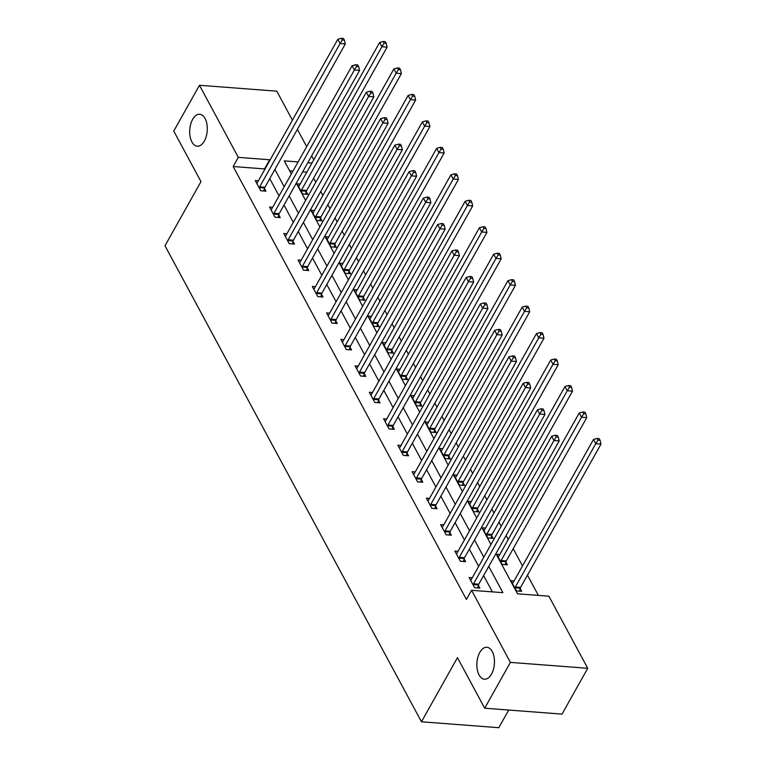 <?xml version="1.0" encoding="UTF-8"?>
<svg xmlns="http://www.w3.org/2000/svg" width="766" height="766" viewBox="0 0 766 766"><rect width="100%" height="100%" fill="white"/><g stroke="black" fill="none" stroke-linecap="round" stroke-linejoin="round"><path stroke-width="1.15" d="M479.813 652.383A16.019 8.742 94.4 0 1 486.889 647.27A16.019 8.742 94.4 0 1 494.089 657.151A16.019 8.742 94.4 0 1 491.513 674.099A16.019 8.742 94.4 0 1 484.438 679.212A16.019 8.742 94.4 0 1 477.237 669.331A16.019 8.742 94.4 0 1 479.813 652.383M192.639 119.372A16.019 8.742 94.4 0 1 199.715 114.258A16.019 8.742 94.4 0 1 206.916 124.13A16.019 8.742 94.4 0 1 204.34 141.088A16.019 8.742 94.4 0 1 197.274 146.191A16.019 8.742 94.4 0 1 190.064 136.319A16.019 8.742 94.4 0 1 192.639 119.372M508.71 710.034L498.8 727.7L421.463 721.783L164.996 245.771L200.989 181.638L173.758 131.082L199.466 85.265L276.794 91.183L292.421 120.185M297.38 129.377L306.678 146.651M311.638 155.843L313.782 159.816M538.383 595.402L527.458 575.142M522.508 565.94L513.201 548.676M508.251 539.475L506.106 535.501M501.155 526.309L498.944 522.211M493.993 513.009L491.849 509.036M486.898 499.844L484.687 495.746M479.736 486.554L477.591 482.57M472.641 473.378L470.429 469.28M465.479 460.088L463.334 456.105M458.374 446.913L456.172 442.815M451.212 433.623L449.077 429.649M444.117 420.448L441.915 416.35M436.955 407.158L434.82 403.184M429.86 393.983L427.658 389.884M422.698 380.692L420.563 376.719M415.603 367.517L413.401 363.429M408.441 354.227L406.296 350.254M401.346 341.062L399.143 336.963M394.184 327.762L392.039 323.788M387.089 314.596L384.877 310.498M379.926 301.297L377.782 297.323M372.831 288.131L370.62 284.033M365.669 274.841L363.524 270.858M358.574 261.666L356.362 257.567M351.412 248.375L349.267 244.392M344.317 235.2L342.105 231.102M337.155 221.91L335.01 217.937M330.06 208.735L327.848 204.637M322.898 195.445L320.753 191.471M315.803 182.27L313.591 178.172M495.908 553.665L517.538 593.803L548.887 596.207L587.733 668.297L510.395 662.389L471.559 590.289L502.908 592.683L488.756 566.419M510.395 662.389L484.687 708.205L562.024 714.113L587.733 668.297M306.85 172.159L302.656 171.843M292.957 171.096L289.663 170.847M300.195 184.012L297.064 183.773L302.551 193.951L307.779 194.353L306.295 191.605M314.453 210.478L311.322 210.238L316.808 220.416L322.036 220.819L320.552 218.071M328.719 236.943L325.588 236.704L331.065 246.882L336.293 247.284L334.809 244.536M342.976 263.408L339.845 263.169L345.322 273.347L350.55 273.749L349.076 271.001M357.234 289.874L354.103 289.634L359.58 299.812L364.808 300.205L363.333 297.467M371.491 316.339L368.36 316.099L373.846 326.278L379.065 326.67L377.59 323.932M385.748 342.795L382.617 342.555L388.103 352.733L393.322 353.136L391.847 350.388M400.005 369.26L396.874 369.02L402.361 379.199L407.579 379.601L406.104 376.853M414.262 395.725L411.131 395.486L416.618 405.664L421.846 406.066L420.362 403.318M428.52 422.19L425.389 421.951L430.875 432.129L436.103 432.531L434.619 429.783M442.777 448.656L439.646 448.416L445.132 458.595L450.36 458.997L448.876 456.249M457.034 475.121L453.903 474.882L459.389 485.06L464.617 485.462L463.133 482.714M471.301 501.586L468.17 501.347L473.647 511.525L478.874 511.918L477.39 509.179M485.558 528.052L482.427 527.812L487.904 537.991L493.132 538.383L491.657 535.645M499.815 554.507L496.684 554.268L502.161 564.446L507.389 564.848L505.914 562.1M514.072 580.973L510.941 580.733L516.428 590.912L521.646 591.314L520.171 588.566M264.787 169.43L264.519 168.922L233.161 166.528L466.417 599.452L471.559 590.289M492.394 591.888L483.614 575.582M478.664 566.39L469.357 549.117M464.407 539.925L455.1 522.651M450.14 513.459L440.843 496.196M435.883 486.994L426.585 469.73M421.626 460.529L412.328 443.265M407.368 434.073L398.061 416.8M393.111 407.608L383.804 390.334M378.854 381.142L369.547 363.869M364.597 354.677L355.29 337.404M350.34 328.212L341.033 310.948M336.082 301.747L326.776 284.483M321.825 275.281L312.518 258.018M307.559 248.816L298.261 231.552M293.301 222.36L284.004 205.087M279.044 195.895L269.747 178.622M258.401 180.814L255.27 180.575L260.746 190.753L265.974 191.155L264.49 188.407M272.658 207.28L269.527 207.04L275.004 217.218L280.232 217.621L278.757 214.873M286.915 233.745L283.784 233.506L289.261 243.684L294.489 244.086L293.014 241.338M301.172 260.21L298.041 259.971L303.528 270.149L308.746 270.551L307.271 267.803M315.429 286.675L312.298 286.436L317.785 296.614L323.003 297.017L321.529 294.268M329.686 313.141L326.555 312.901L332.042 323.08L337.26 323.482L335.786 320.734M343.944 339.606L340.813 339.367L346.299 349.545L351.527 349.938L350.043 347.199M358.201 366.071L355.07 365.832L360.556 376.01L365.784 376.403L364.3 373.655M372.458 392.527L369.327 392.288L374.813 402.466L380.041 402.868L378.557 400.12M386.715 418.992L383.584 418.753L389.071 428.931L394.298 429.333L392.814 426.585M400.982 445.458L397.851 445.218L403.328 455.397L408.556 455.799L407.072 453.051M415.239 471.923L412.108 471.684L417.585 481.862L422.813 482.264L421.338 479.516M429.496 498.388L426.365 498.149L431.842 508.327L437.07 508.729L435.595 505.981M443.753 524.854L440.622 524.614L446.109 534.792L451.327 535.195L449.853 532.447M458.011 551.319L454.88 551.08L460.366 561.258L465.584 561.65L464.11 558.912M472.268 577.784L469.137 577.545L474.623 587.723L479.842 588.116L478.367 585.368M484.687 708.205L457.455 657.649L421.463 721.783M233.161 166.528L238.303 157.365L199.466 85.265M269.929 160.266L269.661 159.759L238.303 157.365M483.806 557.227L474.499 539.953M469.548 530.761L460.242 513.498M455.282 504.296L445.984 487.032M441.025 477.831L431.727 460.567M426.767 451.365L417.47 434.102M412.51 424.91L403.203 407.636M398.253 398.444L388.946 381.171M383.996 371.979L374.689 354.706M369.739 345.514L360.432 328.241M355.481 319.049L346.175 301.785M341.224 292.583L331.917 275.32M326.967 266.118L317.66 248.854M312.7 239.653L303.403 222.389M298.443 213.197L289.146 195.924M284.186 186.732L274.889 169.458M298.098 161.932L284.291 160.879L291.348 173.978M296.298 183.17L305.605 200.443M310.556 209.635L319.862 226.899M324.813 236.1L334.12 253.364M339.07 262.566L348.377 279.829M353.337 289.031L362.634 306.295M367.594 315.487L376.891 332.76M381.851 341.952L391.148 359.225M396.108 368.417L405.405 385.691M410.365 394.883L419.672 412.156M424.623 421.348L433.929 438.612M438.88 447.813L448.187 465.077M453.137 474.278L462.444 491.542M467.394 500.744L476.701 518.008M481.651 527.2L490.958 544.473M311.992 162.995L307.798 162.679M264.519 168.922L269.661 159.759M259.684 186.837L264.912 187.239L345.332 43.93L340.104 43.528L259.684 186.837A2.499 1.369 -85.6 0 0 259.368 187.641L259.272 188.015M342.325 39.995L344.413 40.158L343.494 38.463L341.406 38.3L342.325 39.995L340.104 43.528L337.816 39.286L257.395 182.595A2.499 1.369 -85.6 0 1 256.945 183.16L256.744 183.323M264.912 187.239A2.499 1.369 -85.6 0 0 264.596 188.043L263.82 190.993M345.332 43.93L344.413 40.158M341.406 38.3L337.816 39.286M305.624 194.191L306.39 191.241A2.499 1.369 94.4 0 1 306.716 190.428L387.127 47.128L381.908 46.726L379.62 42.484L299.2 185.793A2.499 1.369 94.4 0 1 298.75 186.349L298.548 186.521M301.076 191.203L301.172 190.839A2.499 1.369 94.4 0 1 301.488 190.035L381.908 46.726L384.12 43.193L386.217 43.356L385.298 41.661L383.211 41.498L384.12 43.193M379.62 42.484L383.211 41.498M386.217 43.356L387.127 47.128M273.941 213.302L279.169 213.695L359.589 70.395L354.361 69.993L273.941 213.302A2.499 1.369 -85.6 0 0 273.625 214.107L273.529 214.48M356.583 66.46L358.67 66.623L357.76 64.928L355.663 64.765L356.583 66.46L354.361 69.993L352.073 65.752L271.662 209.061A2.499 1.369 -85.6 0 1 271.212 209.616L271.001 209.788M279.169 213.695A2.499 1.369 -85.6 0 0 278.853 214.509L278.077 217.458M359.589 70.395L358.67 66.623M355.663 64.765L352.073 65.752M288.198 239.768L293.426 240.16L373.846 96.861L368.618 96.459L288.198 239.768A2.499 1.369 -85.6 0 0 287.882 240.572L287.786 240.936M370.84 92.925L372.927 93.088L372.017 91.384L369.921 91.231L370.84 92.925L368.618 96.459L366.33 92.217L285.919 235.526A2.499 1.369 -85.6 0 1 285.469 236.081L285.258 236.254M293.426 240.16A2.499 1.369 -85.6 0 0 293.11 240.974L292.334 243.923M373.846 96.861L372.927 93.088M369.921 91.231L366.33 92.217M319.882 220.656L320.657 217.707A2.499 1.369 94.4 0 1 320.973 216.893L401.394 73.593L396.166 73.191L393.877 68.95L313.457 212.259A2.499 1.369 94.4 0 1 313.007 212.814L312.806 212.986M315.333 217.668L315.429 217.305A2.499 1.369 94.4 0 1 315.745 216.5L396.166 73.191L398.387 69.658L400.474 69.821L399.555 68.117L397.468 67.963L398.387 69.658M393.877 68.95L397.468 67.963M400.474 69.821L401.394 73.593M334.139 247.112L334.914 244.162A2.499 1.369 94.4 0 1 335.23 243.358L415.651 100.059L410.423 99.657L408.134 95.415L327.714 238.714A2.499 1.369 94.4 0 1 327.264 239.279L327.063 239.452M329.591 244.134L329.686 243.77A2.499 1.369 94.4 0 1 330.002 242.956L410.423 99.657L412.644 96.123L414.732 96.277L413.812 94.582L411.725 94.429L412.644 96.123M408.134 95.415L411.725 94.429M414.732 96.277L415.651 100.059M302.455 266.223L307.683 266.625L388.103 123.326L382.876 122.924L302.455 266.223A2.499 1.369 -85.6 0 0 302.139 267.037L302.043 267.401M385.097 119.391L387.184 119.544L386.275 117.849L384.178 117.696L385.097 119.391L382.876 122.924L380.597 118.682L300.176 261.991A2.499 1.369 -85.6 0 1 299.726 262.546L299.516 262.719M307.683 266.625A2.499 1.369 -85.6 0 0 307.367 267.43L306.591 270.388M388.103 123.326L387.184 119.544M384.178 117.696L380.597 118.682M316.712 292.689L321.94 293.091L402.361 149.791L397.133 149.389L316.712 292.689A2.499 1.369 -85.6 0 0 316.396 293.502L316.301 293.866M399.354 145.856L401.441 146.009L400.532 144.314L398.444 144.152L399.354 145.856L397.133 149.389L394.854 145.147L314.433 288.447A2.499 1.369 -85.6 0 1 313.983 289.012L313.773 289.184M321.94 293.091A2.499 1.369 -85.6 0 0 321.624 293.895L320.849 296.844M402.361 149.791L401.441 146.009M398.444 144.152L394.854 145.147M330.979 319.154L336.197 319.556L416.618 176.247L411.39 175.854L330.979 319.154A2.499 1.369 -85.6 0 0 330.653 319.958L330.558 320.332M413.611 172.321L415.699 172.474L414.789 170.78L412.702 170.617L413.611 172.321L411.39 175.854L409.111 171.613L328.691 314.912A2.499 1.369 -85.6 0 1 328.241 315.477L328.04 315.649M336.197 319.556A2.499 1.369 -85.6 0 0 335.881 320.36L335.106 323.309M416.618 176.247L415.699 172.474M412.702 170.617L409.111 171.613M348.396 273.577L349.172 270.628A2.499 1.369 94.4 0 1 349.488 269.824L429.908 126.524L424.68 126.122L422.392 121.88L341.981 265.18A2.499 1.369 94.4 0 1 341.531 265.745L341.32 265.917M343.848 270.599L343.944 270.235A2.499 1.369 94.4 0 1 344.26 269.421L424.68 126.122L426.901 122.589L428.989 122.742L428.079 121.047L425.982 120.884L426.901 122.589M422.392 121.88L425.982 120.884M428.989 122.742L429.908 126.524M362.653 300.042L363.429 297.093A2.499 1.369 94.4 0 1 363.745 296.289L444.165 152.98L438.937 152.587L436.649 148.345L356.238 291.645A2.499 1.369 94.4 0 1 355.788 292.21L355.577 292.373M358.105 297.064L358.201 296.691A2.499 1.369 94.4 0 1 358.517 295.887L438.937 152.587L441.159 149.044L443.246 149.207L442.336 147.512L440.239 147.35L441.159 149.044M436.649 148.345L440.239 147.35M443.246 149.207L444.165 152.98M376.91 326.507L377.686 323.558A2.499 1.369 94.4 0 1 378.002 322.754L458.422 179.445L453.194 179.053L450.915 174.811L370.495 318.11A2.499 1.369 94.4 0 1 370.045 318.675L369.834 318.838M372.362 323.53L372.458 323.156A2.499 1.369 94.4 0 1 372.774 322.352L453.194 179.053L455.416 175.51L457.503 175.673L456.593 173.978L454.497 173.815L455.416 175.51M450.915 174.811L454.497 173.815M457.503 175.673L458.422 179.445M391.167 352.973L391.943 350.024A2.499 1.369 94.4 0 1 392.259 349.219L472.679 205.91L467.452 205.508L465.173 201.266L384.752 344.576A2.499 1.369 94.4 0 1 384.302 345.14L384.092 345.303M386.619 349.995L386.715 349.622A2.499 1.369 94.4 0 1 387.031 348.817L467.452 205.508L469.673 201.975L471.76 202.138L470.851 200.443L468.763 200.28L469.673 201.975M465.173 201.266L468.763 200.28M471.76 202.138L472.679 205.91M405.425 379.438L406.2 376.489A2.499 1.369 94.4 0 1 406.516 375.685L486.937 232.376L481.709 231.974L479.43 227.732L399.009 371.041A2.499 1.369 94.4 0 1 398.559 371.606L398.358 371.769M400.877 376.46L400.972 376.087A2.499 1.369 94.4 0 1 401.298 375.283L481.709 231.974L483.93 228.44L486.017 228.603L485.108 226.908L483.02 226.746L483.93 228.44M479.43 227.732L483.02 226.746M486.017 228.603L486.937 232.376M419.682 405.903L420.457 402.954A2.499 1.369 94.4 0 1 420.773 402.14L501.194 258.841L495.966 258.439L493.687 254.197L413.267 397.506A2.499 1.369 94.4 0 1 412.817 398.061L412.615 398.234M415.134 402.916L415.229 402.552A2.499 1.369 94.4 0 1 415.555 401.748L495.966 258.439L498.187 254.906L500.284 255.068L499.365 253.374L497.278 253.211L498.187 254.906M493.687 254.197L497.278 253.211M500.284 255.068L501.194 258.841M433.939 432.369L434.715 429.42A2.499 1.369 94.4 0 1 435.031 428.606L515.451 285.306L510.233 284.904L507.944 280.662L427.524 423.971A2.499 1.369 94.4 0 1 427.074 424.527L426.873 424.699M429.391 429.381L429.496 429.017A2.499 1.369 94.4 0 1 429.812 428.213L510.233 284.904L512.444 281.371L514.541 281.534L513.622 279.829L511.535 279.676L512.444 281.371M507.944 280.662L511.535 279.676M514.541 281.534L515.451 285.306M448.196 458.824L448.972 455.875A2.499 1.369 94.4 0 1 449.297 455.071L529.708 311.772L524.49 311.369L522.201 307.128L441.781 450.427A2.499 1.369 94.4 0 1 441.331 450.992L441.13 451.164M443.658 455.847L443.753 455.483A2.499 1.369 94.4 0 1 444.069 454.669L524.49 311.369L526.702 307.836L528.799 307.989L527.879 306.295L525.792 306.141L526.702 307.836M522.201 307.128L525.792 306.141M528.799 307.989L529.708 311.772M462.463 485.29L463.229 482.341A2.499 1.369 94.4 0 1 463.554 481.536L543.975 338.237L538.747 337.835L536.459 333.593L456.038 476.892A2.499 1.369 94.4 0 1 455.588 477.457L455.387 477.63M457.915 482.312L458.011 481.948A2.499 1.369 94.4 0 1 458.327 481.134L538.747 337.835L540.968 334.302L543.056 334.455L542.137 332.76L540.049 332.597L540.968 334.302M536.459 333.593L540.049 332.597M543.056 334.455L543.975 338.237M476.72 511.755L477.496 508.806A2.499 1.369 94.4 0 1 477.812 508.002L558.232 364.693L553.004 364.3L550.716 360.058L470.295 503.358A2.499 1.369 94.4 0 1 469.845 503.923L469.644 504.085M472.172 508.777L472.268 508.404A2.499 1.369 94.4 0 1 472.584 507.599L553.004 364.3L555.226 360.757L557.313 360.92L556.394 359.225L554.306 359.062L555.226 360.757M550.716 360.058L554.306 359.062M557.313 360.92L558.232 364.693M490.977 538.22L491.753 535.271A2.499 1.369 94.4 0 1 492.069 534.467L572.489 391.158L567.261 390.765L564.973 386.524L484.562 529.823A2.499 1.369 94.4 0 1 484.112 530.388L483.901 530.551M486.429 535.243L486.525 534.869A2.499 1.369 94.4 0 1 486.841 534.065L567.261 390.765L569.483 387.223L571.57 387.385L570.66 385.691L568.563 385.528L569.483 387.223M564.973 386.524L568.563 385.528M571.57 387.385L572.489 391.158M505.234 564.686L506.01 561.737A2.499 1.369 94.4 0 1 506.326 560.932L586.746 417.623L581.518 417.221L579.23 412.979L498.819 556.288A2.499 1.369 94.4 0 1 498.369 556.853L498.159 557.016M500.686 561.708L500.782 561.334A2.499 1.369 94.4 0 1 501.098 560.53L581.518 417.221L583.74 413.688L585.827 413.851L584.918 412.156L582.821 411.993L583.74 413.688M579.23 412.979L582.821 411.993M585.827 413.851L586.746 417.623M345.236 345.619L350.455 346.021L430.875 202.712L425.647 202.32L345.236 345.619A2.499 1.369 -85.6 0 0 344.911 346.423L344.815 346.797M427.868 198.777L429.965 198.94L429.046 197.245L426.959 197.082L427.868 198.777L425.647 202.32L423.368 198.078L342.948 341.377A2.499 1.369 -85.6 0 1 342.498 341.942L342.297 342.105M350.455 346.021A2.499 1.369 -85.6 0 0 350.139 346.826L349.363 349.775M430.875 202.712L429.965 198.94M426.959 197.082L423.368 198.078M359.493 372.085L364.712 372.487L445.132 229.178L439.914 228.775L359.493 372.085A2.499 1.369 -85.6 0 0 359.177 372.889L359.072 373.262M442.126 225.242L444.223 225.405L443.303 223.71L441.216 223.548L442.126 225.242L439.914 228.775L437.625 224.543L357.205 367.843A2.499 1.369 -85.6 0 1 356.755 368.408L356.554 368.57M364.712 372.487A2.499 1.369 -85.6 0 0 364.396 373.291L363.62 376.24M445.132 229.178L444.223 225.405M441.216 223.548L437.625 224.543M373.751 398.55L378.978 398.952L459.389 255.643L454.171 255.241L373.751 398.55A2.499 1.369 -85.6 0 0 373.435 399.354L373.339 399.728M456.383 251.708L458.48 251.87L457.561 250.176L455.473 250.013L456.383 251.708L454.171 255.241L451.883 250.999L371.462 394.308A2.499 1.369 -85.6 0 1 371.012 394.873L370.811 395.036M378.978 398.952A2.499 1.369 -85.6 0 0 378.653 399.756L377.877 402.705M459.389 255.643L458.48 251.87M455.473 250.013L451.883 250.999M388.008 425.015L393.236 425.408L473.647 282.108L468.428 281.706L388.008 425.015A2.499 1.369 -85.6 0 0 387.692 425.819L387.596 426.193M470.65 278.173L472.737 278.336L471.818 276.641L469.73 276.478L470.65 278.173L468.428 281.706L466.14 277.464L385.719 420.773A2.499 1.369 -85.6 0 1 385.269 421.329L385.068 421.501M393.236 425.408A2.499 1.369 -85.6 0 0 392.91 426.222L392.144 429.171M473.647 282.108L472.737 278.336M469.73 276.478L466.14 277.464M402.265 451.48L407.493 451.873L487.913 308.574L482.685 308.171L402.265 451.48A2.499 1.369 -85.6 0 0 401.949 452.285L401.853 452.649M484.907 304.638L486.994 304.801L486.075 303.097L483.988 302.943L484.907 304.638L482.685 308.171L480.397 303.93L399.976 447.239A2.499 1.369 -85.6 0 1 399.526 447.794L399.325 447.966M407.493 451.873A2.499 1.369 -85.6 0 0 407.177 452.687L406.401 455.636M487.913 308.574L486.994 304.801M483.988 302.943L480.397 303.93M416.522 477.936L421.75 478.338L502.17 335.039L496.942 334.637L416.522 477.936A2.499 1.369 -85.6 0 0 416.206 478.75L416.11 479.114M499.164 331.103L501.251 331.257L500.342 329.562L498.245 329.409L499.164 331.103L496.942 334.637L494.654 330.395L414.243 473.704A2.499 1.369 -85.6 0 1 413.793 474.259L413.583 474.432M421.75 478.338A2.499 1.369 -85.6 0 0 421.434 479.143L420.658 482.101M502.17 335.039L501.251 331.257M498.245 329.409L494.654 330.395M430.779 504.401L436.007 504.804L516.428 361.504L511.2 361.102L430.779 504.401A2.499 1.369 -85.6 0 0 430.463 505.215L430.368 505.579M513.421 357.569L515.508 357.722L514.599 356.027L512.502 355.864L513.421 357.569L511.2 361.102L508.911 356.86L428.5 500.16A2.499 1.369 -85.6 0 1 428.05 500.725L427.84 500.897M436.007 504.804A2.499 1.369 -85.6 0 0 435.691 505.608L434.916 508.557M516.428 361.504L515.508 357.722M512.502 355.864L508.911 356.86M445.036 530.867L450.264 531.269L530.685 387.96L525.457 387.567L445.036 530.867A2.499 1.369 -85.6 0 0 444.72 531.671L444.625 532.044M527.678 384.034L529.766 384.187L528.856 382.493L526.759 382.33L527.678 384.034L525.457 387.567L523.178 383.326L442.758 526.625A2.499 1.369 -85.6 0 1 442.308 527.19L442.097 527.362M450.264 531.269A2.499 1.369 -85.6 0 0 449.948 532.073L449.173 535.022M530.685 387.96L529.766 384.187M526.759 382.33L523.178 383.326M459.294 557.332L464.522 557.734L544.942 414.425L539.714 414.033L459.294 557.332A2.499 1.369 -85.6 0 0 458.978 558.136L458.882 558.51M541.935 410.49L544.023 410.653L543.113 408.958L541.026 408.795L541.935 410.49L539.714 414.033L537.435 409.791L457.015 553.09A2.499 1.369 -85.6 0 1 456.565 553.655L456.354 553.818M464.522 557.734A2.499 1.369 -85.6 0 0 464.206 558.538L463.43 561.488M544.942 414.425L544.023 410.653M541.026 408.795L537.435 409.791M473.56 583.797L478.779 584.199L559.199 440.89L553.971 440.488L473.56 583.797A2.499 1.369 -85.6 0 0 473.235 584.602L473.139 584.975M556.193 436.955L558.28 437.118L557.37 435.423L555.283 435.26L556.193 436.955L553.971 440.488L551.692 436.256L471.272 579.556A2.499 1.369 -85.6 0 1 470.822 580.121L470.621 580.283M478.779 584.199A2.499 1.369 -85.6 0 0 478.463 585.004L477.687 587.953M559.199 440.89L558.28 437.118M555.283 435.26L551.692 436.256M519.492 591.151L520.267 588.202A2.499 1.369 94.4 0 1 520.583 587.398L601.004 444.089L595.776 443.686L593.497 439.445L513.076 582.754A2.499 1.369 94.4 0 1 512.626 583.309L512.416 583.481M514.943 588.173L515.039 587.8A2.499 1.369 94.4 0 1 515.355 586.995L595.776 443.686L597.997 440.153L600.084 440.316L599.175 438.621L597.078 438.458L597.997 440.153M593.497 439.445L597.078 438.458M600.084 440.316L601.004 444.089M259.368 187.641L264.596 188.043M306.39 191.241L301.172 190.839M306.716 190.428L301.488 190.035M273.625 214.107L278.853 214.509M287.882 240.572L293.11 240.974M320.657 217.707L315.429 217.305M320.973 216.893L315.745 216.5M334.914 244.162L329.686 243.77M335.23 243.358L330.002 242.956M302.139 267.037L307.367 267.43M316.396 293.502L321.624 293.895M330.653 319.958L335.881 320.36M349.172 270.628L343.944 270.235M349.488 269.824L344.26 269.421M363.429 297.093L358.201 296.691M363.745 296.289L358.517 295.887M377.686 323.558L372.458 323.156M378.002 322.754L372.774 322.352M391.943 350.024L386.715 349.622M392.259 349.219L387.031 348.817M406.2 376.489L400.972 376.087M406.516 375.685L401.298 375.283M420.457 402.954L415.229 402.552M420.773 402.14L415.555 401.748M434.715 429.42L429.496 429.017M435.031 428.606L429.812 428.213M448.972 455.875L443.753 455.483M449.297 455.071L444.069 454.669M463.229 482.341L458.011 481.948M463.554 481.536L458.327 481.134M477.496 508.806L472.268 508.404M477.812 508.002L472.584 507.599M491.753 535.271L486.525 534.869M492.069 534.467L486.841 534.065M506.01 561.737L500.782 561.334M506.326 560.932L501.098 560.53M344.911 346.423L350.139 346.826M359.177 372.889L364.396 373.291M373.435 399.354L378.653 399.756M387.692 425.819L392.91 426.222M401.949 452.285L407.177 452.687M416.206 478.75L421.434 479.143M430.463 505.215L435.691 505.608M444.72 531.671L449.948 532.073M458.978 558.136L464.206 558.538M473.235 584.602L478.463 585.004M520.267 588.202L515.039 587.8M520.583 587.398L515.355 586.995"/></g></svg>

